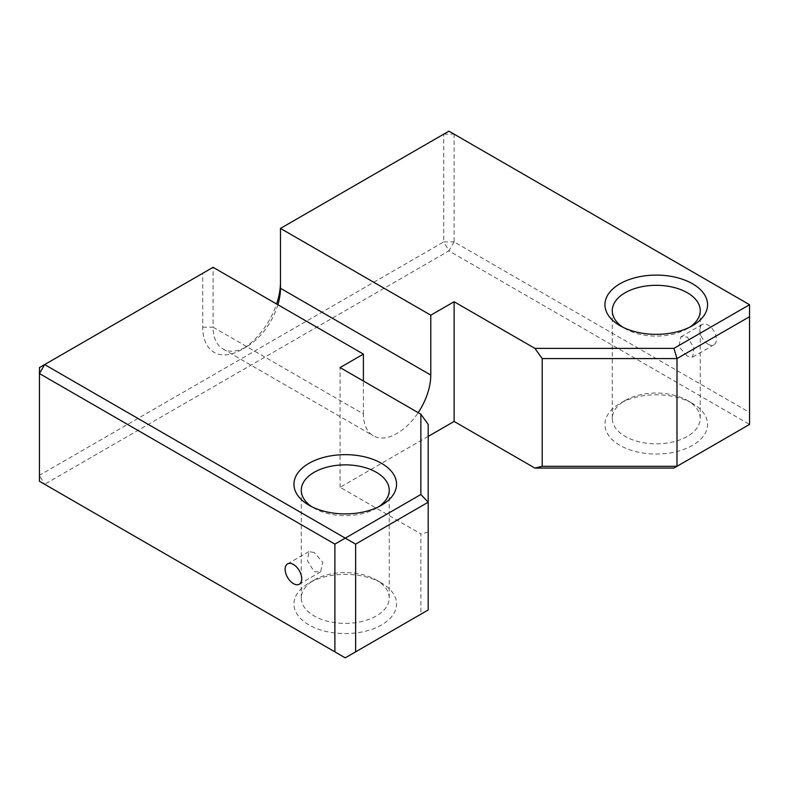 <?xml version="1.0" encoding="UTF-8"?>
<svg xmlns="http://www.w3.org/2000/svg" width="789" height="789" viewBox="0 0 789 789"><rect width="100%" height="100%" fill="white"/><g stroke="black" fill="none" stroke-linecap="round" stroke-linejoin="round"><path stroke-width="0.59" stroke-dasharray="3.94 2.96" d="M314.16 552.507L308.854 551.6L307.463 560.782L314.16 571.66L320.581 571.917L322.78 562.281L314.16 552.507M708.088 344.231A11.727 6.776 60 0 1 700.425 333.895A11.727 6.776 60 0 1 702.22 324.496A11.727 6.776 60 0 1 708.088 325.078A11.727 6.776 60 0 1 715.741 335.414A11.727 6.776 60 0 1 713.946 344.803A11.727 6.776 60 0 1 708.088 344.231M687.347 356.194L678.747 346.42L680.927 336.785L687.347 337.041L694.054 347.919L692.653 357.101L687.347 356.194M687.347 400.487L692.535 403.475A51.315 29.627 0 0 0 619.967 403.475A51.315 29.627 0 0 0 619.967 445.371A51.315 29.627 0 0 0 692.535 445.371A51.315 29.627 0 0 0 692.535 403.475L687.347 400.487A43.977 25.396 180 0 1 700.237 418.436A43.977 25.396 180 0 1 673.086 441.899A43.977 25.396 180 0 1 625.154 436.396A43.977 25.396 180 0 1 612.274 418.436A43.977 25.396 180 0 1 625.154 400.487A43.977 25.396 180 0 1 687.347 400.487M622.758 327.169A43.977 25.396 0 0 0 625.154 328.668L619.967 325.67L625.154 328.668A43.977 25.396 0 0 0 687.347 328.668A43.977 25.396 0 0 0 689.744 327.169M376.363 580.033L381.541 583.032A51.315 29.627 0 0 0 308.972 583.032A51.315 29.627 0 0 0 308.972 624.927A51.315 29.627 0 0 0 381.541 624.927A51.315 29.627 0 0 0 381.541 583.032L376.363 580.033A43.977 25.396 180 0 1 389.243 597.993A43.977 25.396 180 0 1 362.092 621.446A43.977 25.396 180 0 1 314.16 615.943A43.977 25.396 180 0 1 301.28 597.993A43.977 25.396 180 0 1 314.16 580.033A43.977 25.396 180 0 1 376.363 580.033M311.763 506.716A43.977 25.396 0 0 0 314.16 508.215L308.972 505.226L314.16 508.215A43.977 25.396 0 0 0 376.363 508.215A43.977 25.396 0 0 0 378.75 506.716M428.19 436.396L340.079 487.267L420.862 533.906L420.862 614.197L345.257 657.839L44.638 484.278L448.921 250.863L749.55 424.423L673.944 468.074M280.47 288.271L280.47 228.415L443.743 134.15L454.109 134.15L749.55 304.722L749.55 412.46L454.109 241.888L454.109 134.15L448.921 131.161L443.743 134.15L443.743 241.888L39.45 475.294L39.45 367.566L202.724 273.3L202.724 327.169A54.974 31.738 120 0 0 241.592 349.616A54.974 31.738 120 0 0 276.614 303.992M420.862 614.197L428.19 609.956L428.19 424.423M428.19 532.151L420.862 533.906M340.079 487.267L340.079 367.566M277.876 304.722A47.646 27.507 -60 0 1 246.779 346.618A47.646 27.507 -60 0 1 222.952 348.985A47.646 27.507 -60 0 1 213.089 327.169L363.404 413.949A47.646 27.507 120 0 0 373.266 435.765A47.646 27.507 120 0 0 418.18 412.657M363.404 413.949L363.404 381.038M202.724 327.169L213.089 327.169L213.089 267.313L202.724 273.3M749.55 424.423L749.55 412.46M454.109 241.888L448.921 250.863L443.743 241.888L454.109 241.888M44.638 484.278L39.45 481.28L39.45 475.294L44.638 484.278M308.854 551.6L287.561 563.888M680.927 336.785L702.22 324.496M625.154 400.487L619.967 403.475M314.16 580.033L308.972 583.032M612.274 418.436L612.274 310.708M301.28 597.993L301.28 490.255M389.243 597.993L389.243 490.255M700.237 418.436L700.237 310.708M376.363 508.215L381.541 505.216M687.347 328.668L692.535 325.67M222.952 348.985L373.266 435.765M692.653 357.101L713.946 344.803M320.581 571.917L299.287 584.205M246.779 346.618L241.592 349.616"/><path stroke-width="1.18" d="M293.429 564.47A11.727 6.776 -120 0 0 287.561 563.888A11.727 6.776 -120 0 0 285.766 573.287A11.727 6.776 -120 0 0 293.429 583.623A11.727 6.776 -120 0 0 299.287 584.205A11.727 6.776 -120 0 0 301.092 574.806A11.727 6.776 -120 0 0 293.429 564.47M619.967 325.67L619.967 325.67A51.315 29.627 180 0 1 619.967 283.774A51.315 29.627 180 0 1 692.535 283.774A51.315 29.627 180 0 1 692.535 325.67A51.315 29.627 180 0 1 619.967 325.67M689.744 327.169A43.977 25.396 0 0 0 700.237 310.708A43.977 25.396 0 0 0 687.347 292.758A43.977 25.396 0 0 0 639.425 287.245A43.977 25.396 0 0 0 612.274 310.708A43.977 25.396 0 0 0 622.758 327.169M308.972 505.226A51.315 29.627 180 0 1 308.972 505.216A51.315 29.627 180 0 1 308.972 463.33A51.315 29.627 180 0 1 381.541 463.33A51.315 29.627 180 0 1 381.541 505.216A51.315 29.627 180 0 1 308.972 505.226M378.75 506.716A43.977 25.396 0 0 0 389.243 490.255A43.977 25.396 0 0 0 376.363 472.305A43.977 25.396 0 0 0 328.431 466.802A43.977 25.396 0 0 0 301.28 490.255A43.977 25.396 0 0 0 311.763 506.716M542.221 466.319L676.982 466.319L673.944 468.074L534.893 468.074L542.221 466.319L542.221 358.591L534.893 348.373L673.944 348.373L749.55 304.722L448.921 131.161L280.47 228.415L280.47 288.271A47.646 27.507 -60 0 1 277.876 304.722M534.893 348.373L454.109 301.733L430.784 315.196L280.47 228.415M363.404 381.038L363.404 354.103L213.089 267.313L44.638 364.577L345.257 538.137L420.862 494.496L420.862 414.205L428.19 424.423L428.19 502.228L355.622 544.124L355.622 651.852L428.19 609.956L428.19 502.228L420.862 494.496M363.404 354.103L340.079 367.566L420.862 414.205M534.893 468.074L454.109 421.434L428.19 436.396M276.614 303.992A54.974 31.738 120 0 0 280.47 282.284M39.45 481.28L334.891 651.852L334.891 544.124L39.45 373.552L39.45 481.28M454.109 421.434L454.109 301.733M418.18 412.657A47.646 27.507 120 0 0 430.784 375.051L430.784 315.196M673.944 348.373L676.982 358.591L676.982 466.319L749.55 424.423L749.55 316.695L676.982 358.591L542.221 358.591M749.55 316.695L749.55 304.722M334.891 544.124L345.257 538.137L355.622 544.124M355.622 651.852L345.257 657.839L334.891 651.852M44.638 364.577L39.45 367.566L39.45 373.552L44.638 364.577M280.47 288.271L430.784 375.051"/></g></svg>
